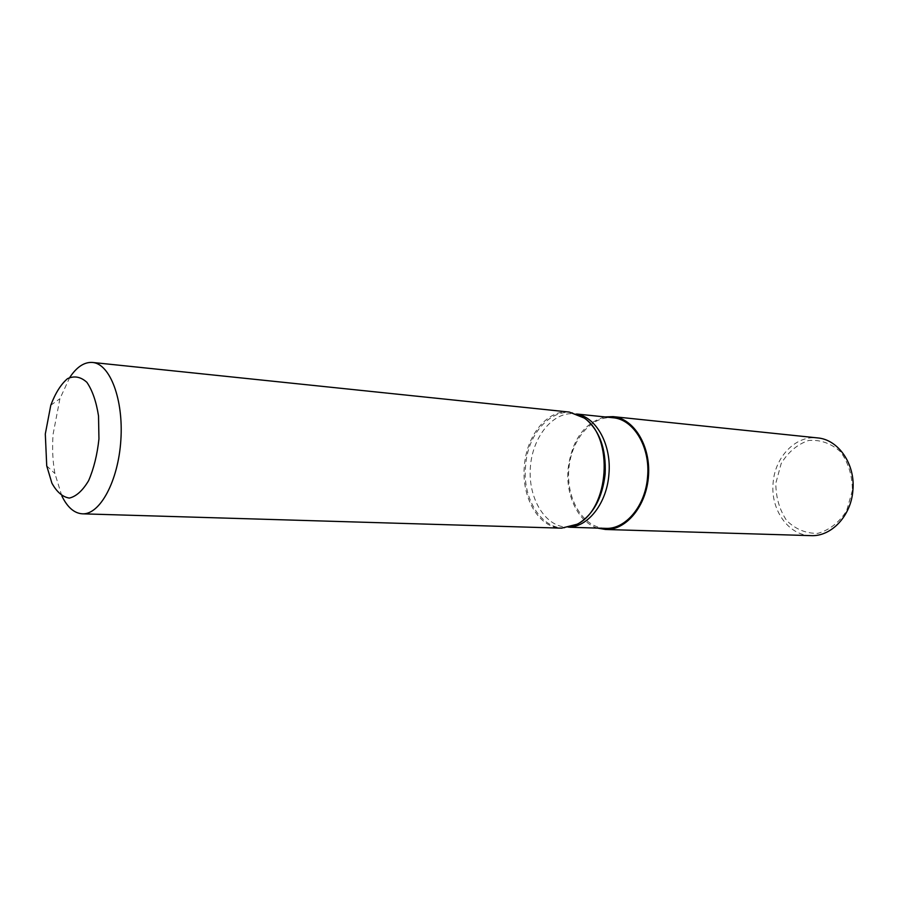 <?xml version="1.0" encoding="UTF-8"?>
<svg xmlns="http://www.w3.org/2000/svg" width="898" height="898" viewBox="0 0 898 898"><rect width="100%" height="100%" fill="white"/><g stroke="black" fill="none" stroke-linecap="round" stroke-linejoin="round"><path stroke-width="0.67" stroke-dasharray="4.49 3.37" d="M852.393 490.42L846.634 510.782C839.102 522.524 829.505 530.044 817.831 533.356C806 533.58 795.594 529.292 786.626 520.514C779.419 509.66 775.827 497.211 775.838 483.158L781.159 463.615C788.118 452.098 797.267 444.387 808.615 440.48C820.402 439.537 831.065 443.32 840.607 451.829C848.397 462.773 852.325 475.637 852.393 490.42M810.939 535.635C788.332 535.455 770.349 509.548 773.122 482.933C774.873 457.003 795.718 435.182 817.483 437.898M597.529 528.103C578.447 522.355 565.572 495.73 568.075 469.048C571.79 440.278 584.093 422.902 604.96 416.93M69.786 377.396L59.919 398.712L53.105 434.172C52.073 448.046 52.679 461.168 54.913 473.538L61.861 495.977M569.298 412.07C547.443 409.286 526.43 435.463 524.365 466.084C521.278 497.537 538.822 528.046 561.531 528.159M605.521 528.35C583.554 527.766 566.571 500.006 568.748 470.339C570.544 440.649 591.075 415.392 612.919 417.75M572.531 526.318C546.433 535.915 521.749 502.588 525.599 466.174C527.743 427.538 560.722 399.352 585.025 418.457M570.286 527.059L566.863 527.16C544.963 526.587 528.114 498.154 530.336 467.768C532.188 437.36 552.674 411.43 574.451 413.776L577.829 414.337M46.73 465.871L54.913 473.538M50.793 405.211L59.919 398.712M579.042 414.898L574.451 413.776L577.156 414.057M571.566 526.655L566.863 527.16L569.579 527.249"/><path stroke-width="1.35" d="M604.96 416.93L613.087 416.627L817.483 437.898C838.373 439.436 855.581 464.255 852.875 490.499C851.08 515.98 831.2 536.802 810.939 535.635L605.533 529.483L597.529 528.103M613.087 416.627C633.808 418.457 650.657 445.621 648.513 475.682C646.627 505.754 626.321 530.437 605.533 529.483M45.304 433.97L46.73 465.871L51.882 483.113C56.81 492.07 62.636 497.065 69.371 498.076C76.274 496.426 82.695 490.611 88.621 480.643C93.807 468.621 97.253 454.702 98.948 438.898L98.522 415.954C96.277 401.631 92.404 390.428 86.893 382.335C80.764 376.756 74.298 375.532 67.507 378.664C60.941 384.254 55.373 393.111 50.793 405.211L45.304 433.97M61.861 495.977C67.406 507.348 74.253 513.297 82.414 513.824C99.914 514.857 118.222 481.171 120.837 440.368C123.677 399.588 110.027 363.757 92.539 362.455C84.39 361.883 76.801 366.867 69.786 377.396M82.414 513.824L561.531 528.159L577.055 524.252C609.36 509.155 614.165 437.281 584.16 418.019L569.298 412.07L92.539 362.455M577.156 414.057L612.919 417.75C633.573 419.142 650.5 447.069 647.559 476.905C645.527 505.888 625.524 529.618 605.521 528.35L569.579 527.249M584.16 418.019L585.025 418.457C599.628 430.468 606.33 449.022 605.151 474.133C602.39 497.93 593.331 514.532 577.964 523.927L572.531 526.318M577.829 414.337C597.002 418.131 611.673 445.576 608.911 474.357C606.913 502.251 589.144 525.835 570.286 527.059M571.566 526.655L577.055 524.252M585.025 418.457L579.042 414.898"/></g></svg>
